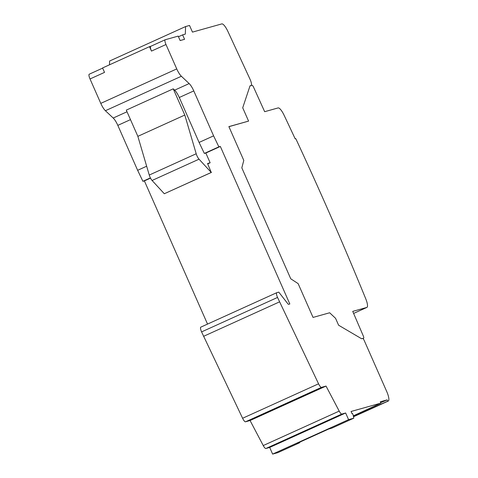 <?xml version="1.0" encoding="UTF-8"?>
<svg xmlns="http://www.w3.org/2000/svg" width="478" height="478" viewBox="0 0 478 478"><rect width="100%" height="100%" fill="white"/><g stroke="black" fill="none" stroke-linecap="round" stroke-linejoin="round"><path stroke-width="0.72" d="M276.72 292.709L200.856 327.119A4.852 1.267 65.6 0 0 200.808 327.137A4.852 1.267 65.6 0 0 201.579 331.905L242.603 418.262A4.78 1.243 65.6 0 0 245.519 421.805L250.072 420.526L263.247 445.55A4.852 1.267 65.6 0 0 265.882 448.507L269.688 447.444L272.621 454.1L348.582 419.642L353.792 418.184L353.123 414.886L352.537 413.554L352.041 413.691L351.067 411.474L380.852 403.133L380.267 401.801L387.162 399.877L387.748 401.203L388.178 401.084A9.709 2.527 65.6 0 0 388.273 401.048A9.709 2.527 65.6 0 0 386.726 391.524L364.218 340.491A2.426 0.633 65.6 0 0 362.623 338.442L361.589 338.735L338.609 325.225L335.562 318.318L329.659 312.773L313.042 317.422L298.135 283.621L290.749 278.794L241.82 167.856L243.792 160.411L228.884 126.61L248.578 121.101L242.71 107.789L250.036 85.795L251.07 85.508A6.083 1.583 65.6 0 0 251.129 85.484A6.083 1.583 65.6 0 0 249.982 79.127L227.916 31.47A9.709 2.527 65.6 0 0 221.822 23.9L192.461 32.116L189.527 25.459L185.584 26.565L109.623 61.017L109.492 64.811M89.249 74.204L102.651 68.121L89.296 74.186A4.852 1.267 65.6 0 0 89.249 74.204A4.852 1.267 65.6 0 0 90.019 78.966L100.786 103.373A9.709 2.527 65.6 0 0 105.405 110.717L113.196 118.036A9.709 2.527 -114.4 0 1 117.821 125.373L137.64 170.311L142.904 181.305L144.386 180.905L207.536 324.084M272.621 454.1L277.832 452.642L299.808 442.676L296.695 443.548L328.697 429.029L331.816 428.157L353.792 418.184M380.667 402.709L387.162 399.877M353.314 415.842L380.852 403.133M353.505 416.762L369.404 409.604A9.709 2.527 65.6 0 0 369.5 409.568A9.709 2.527 65.6 0 0 369.59 409.521M362.802 338.466L363.615 338.239A2.426 0.633 65.6 0 0 363.639 338.233A2.426 0.633 65.6 0 0 363.316 336.004L352.734 311.375L366.811 307.438A9.709 2.527 65.6 0 0 366.907 307.402A9.709 2.527 65.6 0 0 365.748 298.792A970.71 252.874 65.6 0 0 295.78 138.632L295.165 138.805A968.291 252.247 65.6 0 0 284.075 115.192A9.709 2.527 65.6 0 0 278.118 107.92L264.663 111.691L253.579 87.199A2.426 0.633 65.6 0 0 252.055 85.305L251.07 85.508M228.914 126.676L248.578 121.101M250.006 85.879L250.639 85.699M185.584 26.565L185.321 34.117L182.614 34.87L184.574 39.31L180.14 40.552L178.18 36.113L165.257 39.728A4.852 1.267 65.6 0 0 165.209 39.746A4.852 1.267 65.6 0 0 165.986 44.514L176.746 68.916A9.709 2.527 65.6 0 0 181.371 76.259L189.157 83.578A9.709 2.527 -114.4 0 1 193.781 90.916L213.6 135.854L218.864 146.848L220.346 146.447L289.823 303.978L288.593 304.325A2.426 0.633 -114.4 0 1 287.876 303.799L278.776 292.118L276.816 292.667A4.852 1.267 65.6 0 0 276.768 292.685A4.852 1.267 65.6 0 0 277.539 297.447L318.563 383.81A4.78 1.243 65.6 0 0 321.479 387.347L326.032 386.075L339.207 411.098A4.852 1.267 65.6 0 0 341.842 414.05L345.648 412.986L348.582 419.642M299.808 442.676L299.706 442.18M269.688 447.444L345.648 412.986M250.072 420.526L326.032 386.075M203.538 336.339L279.499 301.887M210.141 162.795L207.56 163.518L211.252 172.456L199.027 159.18A4.852 1.267 -114.4 0 1 196.201 153.755L184.801 115.049L173.233 88.83L174.649 90.157A9.709 2.527 65.6 0 1 179.268 97.5L199.087 142.432L204.351 153.432L205.839 153.032L210.141 162.795L207.721 163.894M205.839 153.032L220.346 146.447M144.386 180.905L150.522 178.127M165.167 39.77L150.749 46.312A4.852 1.267 65.6 0 0 150.701 46.33A4.852 1.267 65.6 0 0 151.472 51.092L149.518 46.659L150.725 46.318M149.518 46.659L102.573 67.948L104.533 72.387L90.019 78.966M211.473 172.391L164.312 193.745L152.082 180.475A4.852 1.267 -114.4 0 1 149.256 175.044L137.855 136.344L126.294 110.119L173.233 88.83M184.801 115.049L137.855 136.344M211.252 172.456L164.312 193.745M199.087 142.432L213.6 135.854M137.64 170.311L146.656 166.219M204.351 153.432L218.864 146.848M142.904 181.305L150.403 177.9M178.467 36.752L182.614 34.87M353.457 416.547L375.421 406.581L375.105 405.87M387.748 401.203L375.421 406.581M366.907 307.402L353.636 313.419L366.811 307.438M265.882 448.507L341.842 414.05M263.247 445.55L339.207 411.098M245.519 421.805L321.479 387.347M242.603 418.262L318.563 383.81M201.579 331.905L277.539 297.447M151.472 51.092L165.986 44.514M100.786 103.373L176.746 68.916M113.196 118.036L127.017 111.768M105.405 110.717L181.371 76.259M174.649 90.157L189.157 83.578M196.201 153.755L149.256 175.044M199.027 159.18L152.082 180.475M179.268 97.5L193.781 90.916M117.821 125.373L130.488 119.631M369.404 409.604L388.178 401.084M250.669 85.693L251.129 85.484M200.808 327.137L276.768 292.685M150.701 46.33L165.209 39.746M369.5 409.568L388.273 401.048"/></g></svg>
